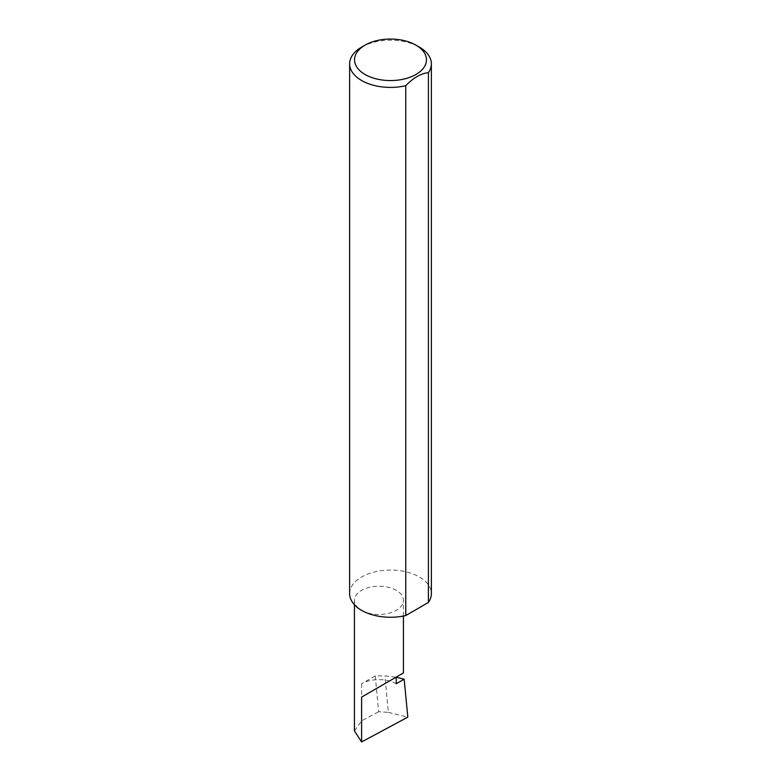 <?xml version="1.0" encoding="UTF-8"?>
<svg xmlns="http://www.w3.org/2000/svg" width="781" height="781" viewBox="0 0 781 781"><rect width="100%" height="100%" fill="white"/><g stroke="black" fill="none" stroke-linecap="round" stroke-linejoin="round"><path stroke-width="0.59" stroke-dasharray="3.9 2.93" d="M361.603 610.351A24.504 14.146 0 0 0 388.303 613.417A24.504 14.146 0 0 0 403.435 600.345A24.504 14.146 0 0 0 396.26 590.348A24.504 14.146 0 0 0 369.55 587.273A24.504 14.146 0 0 0 354.428 600.345A24.504 14.146 0 0 0 361.603 610.351M361.603 47.133A40.866 23.596 180 0 1 419.397 47.133M349.634 593.667A40.866 23.596 180 0 1 374.86 571.868A40.866 23.596 180 0 1 419.397 576.983A40.866 23.596 180 0 1 431.366 593.667M396.26 683.765A24.504 14.146 0 0 0 389.485 681.003A24.504 14.146 0 0 0 361.603 683.765L375.231 675.897L384.857 675.887L396.26 677.254M375.231 675.897L378.678 711.725L388.362 712.36L384.857 675.887M388.362 712.36L407.819 717.134M354.428 730.909L361.603 720.892L378.678 711.725M361.603 683.765L361.603 720.892M403.435 616.043L403.435 600.345M354.428 604.758L354.428 600.345"/><path stroke-width="1.17" d="M396.26 677.254L404.167 679.197L396.26 683.765L396.26 677.098L403.435 672.949L403.435 616.043M396.26 677.098C402.02 673.769 408.844 669.825 396.26 677.098L361.603 697.101L396.26 677.098M365.069 74.488A35.965 20.765 0 0 0 415.931 74.488A35.965 20.765 0 0 0 415.931 45.132L419.397 47.133A40.866 23.596 180 0 1 431.366 63.817A40.866 23.596 180 0 1 428.408 72.623C420.871 73.473 413.315 77.827 405.759 85.705A40.866 23.596 180 0 1 361.603 80.502A40.866 23.596 180 0 1 349.634 63.817A40.866 23.596 180 0 1 361.603 47.133L365.069 45.132A35.965 20.765 0 0 0 365.069 74.488M405.759 85.705L405.759 615.555A40.866 23.596 180 0 1 361.603 610.351A40.866 23.596 180 0 1 349.634 593.667L349.634 63.817M404.167 679.197L407.819 717.134L361.603 741.95L354.428 730.909L354.428 604.758M361.603 741.95L361.603 697.101M428.408 72.623L428.408 602.473A40.866 23.596 180 0 0 431.366 593.667L431.366 63.817M405.759 615.555L428.408 602.473M419.397 47.133L415.931 45.132A35.965 20.765 0 0 0 365.069 45.132"/></g></svg>

